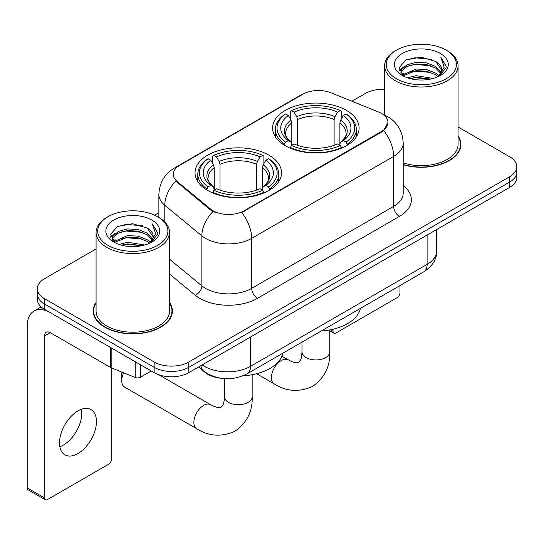 <?xml version="1.0" encoding="UTF-8"?>
<svg xmlns="http://www.w3.org/2000/svg" width="544" height="544" viewBox="0 0 544 544"><rect width="100%" height="100%" fill="white"/><g stroke="black" fill="none" stroke-linecap="round" stroke-linejoin="round"><path stroke-width="0.82" d="M268.879 155.156A43.255 24.97 0 0 0 221.741 149.743A43.255 24.97 0 0 0 195.038 172.815A43.255 24.97 0 0 0 207.706 190.475A43.255 24.97 0 0 0 254.844 195.888A43.255 24.97 0 0 0 281.547 172.815A43.255 24.97 0 0 0 268.879 155.156M346.433 110.378A43.255 24.97 0 0 0 299.295 104.965A43.255 24.97 0 0 0 272.598 128.037A43.255 24.97 0 0 0 285.267 145.697A43.255 24.97 0 0 0 332.404 151.11A43.255 24.97 0 0 0 359.101 128.037A43.255 24.97 0 0 0 346.433 110.378M381.521 113.444A22.032 12.723 0 0 0 378.576 112.016L331.058 92.806A22.032 12.723 0 0 0 302.838 94.234L179.744 165.301A22.032 12.723 0 0 0 173.291 174.298A22.032 12.723 0 0 0 177.276 181.594L210.548 209.032A22.032 12.723 0 0 0 244.174 210.732L381.521 131.437A22.032 12.723 0 0 0 387.974 122.441A22.032 12.723 0 0 0 381.521 113.444M220.578 378.202A24.48 14.137 180 0 1 205.088 372.422L198.533 367.016M96.077 302.491A39.583 22.855 0 0 0 93.221 311.012A39.583 22.855 0 0 0 104.815 327.175A39.583 22.855 0 0 0 147.948 332.126A39.583 22.855 0 0 0 172.387 311.012A39.583 22.855 0 0 0 169.531 302.491M93.629 313.072A39.583 22.855 0 0 0 93.493 313.677M387.974 122.441L383.656 130.54L381.521 132.09L241.699 212.5A28.567 16.49 60 0 1 251.682 238.381A32.647 18.85 180 0 1 205.516 238.381A32.647 18.85 180 0 1 201.858 235.865L164.784 205.299A32.647 18.85 180 0 1 158.875 194.487L158.875 217.457M96.077 248.928L44.513 278.698A24.48 14.137 0 0 0 37.339 288.694L37.339 299.356A24.48 14.137 0 0 0 44.513 309.346L154.156 372.647L154.156 367.322A24.48 14.137 0 0 0 188.782 367.322L509.626 182.077A24.48 14.137 0 0 0 516.8 172.081A24.48 14.137 0 0 1 509.626 182.077L188.782 367.322A24.48 14.137 0 0 1 154.156 367.322L44.513 304.014L154.156 367.322L154.156 361.991A24.48 14.137 0 0 0 188.782 361.991L509.626 176.746A24.48 14.137 0 0 0 516.8 166.75A24.48 14.137 0 0 0 509.626 156.76L458.062 126.983M37.339 294.025A24.48 14.137 0 0 0 44.513 304.014A24.48 14.137 0 0 1 37.339 294.025M215.499 212.5L210.548 209.998L175.794 181.057A28.567 19.101 129.5 0 0 164.784 205.299L164.784 221.959M403.199 164.744A39.583 22.855 0 0 0 460.918 144.432A39.583 22.855 0 0 0 458.062 135.905M384.615 89.359A24.48 14.137 0 0 0 365.364 93.452L351.893 101.232M158.875 212.67L154.564 215.159M37.339 288.694A24.48 14.137 0 0 0 44.513 298.683L154.156 361.991M172.115 313.677A39.583 22.855 0 0 0 171.979 313.072M460.646 147.098A39.583 22.855 0 0 0 460.51 146.486M154.156 372.647A24.48 14.137 0 0 0 188.782 372.647L509.626 187.408A24.48 14.137 0 0 0 516.8 177.412L516.8 166.75M330.385 329.8L333.044 331.337A4.08 2.353 120 0 0 333.894 333.207A4.08 2.353 120 0 0 335.934 333.003L397.1 297.69A4.08 2.353 120 0 0 399.983 292.692L399.983 285.552M333.044 331.337L333.044 329.222M396.522 78.792A35.095 20.257 0 0 0 446.155 78.798A35.095 20.257 0 0 0 446.155 50.143L447.304 50.81A36.727 21.202 0 0 1 458.062 65.804A36.727 21.202 0 0 1 435.39 85.388A36.727 21.202 0 0 1 395.372 80.791A36.727 21.202 0 0 1 384.615 65.804A36.727 21.202 0 0 1 395.372 50.81L396.522 50.143A35.095 20.257 0 0 0 396.522 78.792M403.199 162.867A36.727 21.202 0 0 0 458.062 144.432L458.062 65.804M403.199 164.478A39.175 22.617 0 0 0 460.51 144.432A39.175 22.617 0 0 0 458.062 136.558M407.592 77.84L416.058 75.67L433.228 78.418M410.013 78.574L416.058 77.336L430.719 79.043M402.308 75.113L416.058 69.006L426.618 69.557L435.764 73.161L438.933 75.793M403.152 75.813L416.058 70.672L426.618 71.223L435.764 74.827L438.056 76.582M401.18 73.984L400.935 72.338L401.628 69.557L406.912 64.838L416.058 62.342L426.618 62.9L435.764 66.504L441.157 72.624M400.996 73.175L401.628 71.223L406.912 66.504L416.058 64.008L426.618 64.566L435.764 68.17L440.776 73.413M437.845 76.752A20.4 11.778 0 0 0 441.742 69.836A20.4 11.778 0 0 0 435.764 61.506L441.728 70.237M440.382 53.475A26.928 15.552 0 0 0 402.356 53.441A26.928 15.552 0 0 0 402.179 75.398A26.928 15.552 0 0 0 402.295 75.466A26.928 15.552 0 0 0 440.497 75.398A26.928 15.552 0 0 0 440.382 53.475M435.764 61.506L421.104 57.127L406.042 59.901L399.058 67.789L403.689 76.208M439.518 75.942L446.026 67.687L446.155 66.205L440.864 57.358L444.196 67.272L438.063 76.656M447.304 50.81L446.155 50.143A35.095 20.257 0 0 0 396.522 50.143M440.864 57.358L446.148 66.538M405.695 60.071L414.916 57.793L431.44 59.276M399.323 70.795L402.336 68.435M408.959 65.613L414.916 64.457L430.855 65.77M408.959 72.277L414.916 71.121L430.855 72.434M410.183 78.622L414.916 77.785L430.692 79.05M399.146 70.142L404.09 66.626M401.778 74.616L404.09 73.29M284.485 145.234L284.485 144.146L285.648 142.14A38.848 22.426 0 0 1 285.648 113.934L288.32 115.471A35.095 20.257 0 0 0 288.32 140.604L290.958 142.1L291.808 145.248M291.808 143.963L291.808 122.869L290.958 120.02L288.32 115.471M290.258 118.816L290.258 111.262L291.421 110.602A38.848 22.426 0 0 1 340.279 110.602L337.613 112.146A35.095 20.257 0 0 0 294.086 112.146L296.725 116.688L297.582 119.537L297.582 145.336M334.118 145.336L334.118 119.537L334.975 116.688L337.613 112.146M321.246 331.01A44.887 25.915 0 0 0 360.407 308.4M290.258 147.478A40.48 23.372 0 0 0 341.442 147.478L340.279 145.472A38.848 22.426 0 0 1 291.421 145.472L290.258 148.172M341.442 148.172L341.442 147.478M285.648 113.934L284.485 114.594A40.48 23.372 0 0 0 275.373 129.37A40.48 23.372 0 0 0 284.485 144.146M340.279 110.602L341.442 111.262L341.442 118.816M291.421 145.472L294.086 143.929A35.095 20.257 0 0 0 337.613 143.929L340.279 145.472M288.32 140.604L285.648 142.14M294.086 112.146L291.421 110.602M290.958 120.02A31.389 18.122 0 0 0 290.958 142.1L291.101 142.195C286.647 137.884 284.825 134.96 285.654 133.416A30.199 17.435 0 0 1 291.808 122.869M347.215 144.146A40.48 23.372 0 0 0 356.327 129.37A40.48 23.372 0 0 0 347.215 114.594L346.052 113.934A38.848 22.426 0 0 1 346.052 142.14L347.215 144.146L347.215 145.234M346.052 142.14L343.38 140.604A35.095 20.257 0 0 0 343.38 115.471L346.052 113.934M343.38 115.471L340.741 120.02L339.891 122.869L339.891 143.963L340.741 142.1L343.38 140.604M339.891 122.869A30.199 17.435 0 0 1 346.045 133.416C346.868 134.966 345.052 137.897 340.598 142.195L340.741 142.1A31.389 18.122 0 0 0 340.741 120.02M339.891 145.248L339.891 143.963M123.665 372.824A13.872 8.01 120 0 0 121.727 380.718L121.727 374.054A5.712 3.298 -60 0 1 122.012 372.157M121.727 380.718A13.872 8.01 120 0 0 124.596 387.07L196.731 428.713A13.872 8.01 -60 0 1 194.602 417.595A13.872 8.01 -60 0 1 203.667 405.368A13.872 8.01 -60 0 1 210.603 404.682L213.67 406.218C216.621 407.327 218.654 407.755 219.756 407.517L221.211 407.109L222.299 406.048C223.06 405.212 223.7 403.24 224.216 400.126L224.42 396.705A13.872 8.01 180 0 0 228.48 402.37A13.872 8.01 180 0 0 248.105 402.37A13.872 8.01 180 0 0 252.164 396.705C252.756 411.067 247.064 422.538 235.09 431.14C221.66 437.213 208.876 436.404 196.731 428.713M206.931 190.012L206.931 188.924L208.087 186.918A38.848 22.426 0 0 1 208.087 158.712L210.759 160.249A35.095 20.257 0 0 0 210.759 185.375L213.398 186.878L214.248 190.026M214.248 188.741L214.248 167.647L213.398 164.798L210.759 160.249M212.697 163.594L212.697 156.04L213.86 155.38A38.848 22.426 0 0 1 262.725 155.38L260.052 156.917A35.095 20.257 0 0 0 216.532 156.917L219.171 161.466L220.021 164.315L220.021 190.114M256.564 190.114L256.564 164.315L257.414 161.466L260.052 156.917M242.944 375.836A44.887 25.915 0 0 0 282.853 353.178M212.697 192.256A40.48 23.372 0 0 0 263.881 192.256L262.725 190.25A38.848 22.426 0 0 1 213.86 190.25L212.697 192.95M263.881 192.95L263.881 192.256M208.087 158.712L206.931 159.372A40.48 23.372 0 0 0 197.812 174.148A40.48 23.372 0 0 0 206.931 188.924M262.725 155.38L263.881 156.04L263.881 163.594M213.86 190.25L216.532 188.707A35.095 20.257 0 0 0 260.052 188.707L262.725 190.25M210.759 185.375L208.087 186.918M216.532 156.917L213.86 155.38M213.398 164.798A31.389 18.122 0 0 0 213.398 186.878L213.547 186.973C209.086 182.662 207.271 179.738 208.094 178.194A30.199 17.435 0 0 1 214.248 167.647M269.654 188.924A40.48 23.372 0 0 0 278.773 174.148A40.48 23.372 0 0 0 269.654 159.372L268.491 158.712A38.848 22.426 0 0 1 268.491 186.918L269.654 188.924L269.654 190.012M268.491 186.918L265.826 185.375A35.095 20.257 0 0 0 265.826 160.249L268.491 158.712M265.826 160.249L263.187 164.798L262.33 167.647L262.33 188.741L263.187 186.878L265.826 185.375M262.33 167.647A30.199 17.435 0 0 1 268.484 178.194C269.307 179.744 267.492 182.668 263.038 186.973L263.187 186.878A31.389 18.122 0 0 0 263.187 164.798M262.33 190.026L262.33 188.741M81.471 409.272A26.112 15.076 -60 0 1 63.335 445.087A26.112 15.076 -60 0 1 59.847 446.719M77.982 453.546A26.112 15.076 120 0 0 95.044 430.535A26.112 15.076 120 0 0 91.038 409.605A26.112 15.076 120 0 0 77.982 410.897A26.112 15.076 120 0 0 60.921 433.915A26.112 15.076 120 0 0 64.926 454.838A26.112 15.076 120 0 0 77.982 453.546M140.447 364.738L140.447 377.23L151.273 370.981M110.622 347.514L50.286 312.678A32.647 18.85 -120 0 0 33.959 311.066A32.647 18.85 -120 0 0 27.2 326.006L27.2 487.927L44.513 497.923L44.513 336.002A8.16 4.712 60 0 1 46.199 332.268A8.16 4.712 60 0 1 50.286 332.67L110.622 367.506L110.622 347.514A4.08 2.353 0 0 0 111.166 347.779M44.513 497.923A4.08 2.353 120 0 0 45.356 499.793L28.043 489.797A4.08 2.353 -60 0 1 27.2 487.927M45.356 499.793A4.08 2.353 120 0 0 47.396 499.589L108.569 464.277A4.08 2.353 120 0 0 111.452 459.279L111.452 367.887M140.447 377.23A4.08 2.353 180 0 1 135.225 377.495L111.166 367.771A4.08 2.353 180 0 1 110.622 367.506M107.991 245.378A35.095 20.257 0 0 0 157.617 245.378A35.095 20.257 0 0 0 157.617 216.73L158.773 217.396A36.727 21.202 0 0 1 169.531 232.383A36.727 21.202 0 0 1 146.86 251.974A36.727 21.202 0 0 1 106.835 247.377A36.727 21.202 0 0 1 96.077 232.383A36.727 21.202 0 0 1 106.835 217.396L107.991 216.73A35.095 20.257 0 0 0 107.991 245.378M96.077 232.383L96.077 311.012A36.727 21.202 0 0 0 106.835 326.006A36.727 21.202 0 0 0 146.86 330.602A36.727 21.202 0 0 0 169.531 311.012L169.531 232.383M96.077 303.144A39.175 22.617 0 0 0 93.629 311.012A39.175 22.617 0 0 0 105.108 327.005A39.175 22.617 0 0 0 147.791 331.908A39.175 22.617 0 0 0 171.979 311.012A39.175 22.617 0 0 0 169.531 303.144M119.054 244.419L127.52 242.25L144.69 245.004M121.482 245.16L127.52 243.916L142.181 245.63M113.798 241.679L127.52 235.586L138.081 236.144L147.234 239.748L150.402 242.379M114.621 242.393L127.52 237.252L138.081 237.81L147.234 241.414L149.525 243.168M112.642 240.564L112.404 238.925L113.098 236.144L118.374 231.418L127.52 228.929L138.081 229.48L147.234 233.084L152.626 239.204M112.465 239.754L113.098 237.81L118.374 233.084L127.52 230.588L138.081 231.146L147.234 234.75L152.238 239.999M149.314 243.338A20.4 11.778 0 0 0 153.204 236.416A20.4 11.778 0 0 0 147.234 228.086L153.197 236.817M151.844 220.055A26.928 15.552 0 0 0 113.818 220.021A26.928 15.552 0 0 0 113.642 241.978A26.928 15.552 0 0 0 113.757 242.046A26.928 15.552 0 0 0 151.966 241.978A26.928 15.552 0 0 0 151.844 220.055M147.234 228.086L132.573 223.713L117.511 226.481L110.52 234.376L115.158 242.787M150.987 242.522L157.488 234.267L157.624 232.784L152.327 223.938L155.666 233.852L149.525 243.243M158.773 217.396L157.617 216.73A35.095 20.257 0 0 0 107.991 216.73M152.327 223.938L157.617 233.124M117.157 226.658L126.378 224.38L142.909 225.862M110.786 237.374L113.798 235.015M120.428 232.2L126.378 231.044L142.317 232.349M120.428 238.864L126.378 237.708L142.317 239.013M121.645 245.201L126.378 244.372L142.161 245.63M110.616 236.722L115.559 233.213M113.24 241.203L115.559 239.877M177.276 181.594L177.276 182.56M210.548 209.032L210.548 209.998M244.174 210.732L244.174 211.385M381.521 131.437L381.521 132.09M205.088 372.076L205.088 372.422M403.199 185.599A40.807 23.555 180 0 1 399.412 216.396L257.448 298.357A8.16 4.712 60 0 1 251.682 288.361L393.638 206.4A32.647 18.85 0 0 0 403.199 193.072L403.199 143.099A32.647 18.85 180 0 1 393.638 156.42A28.567 16.49 -120 0 0 383.656 130.54M257.448 298.357A40.807 23.555 180 0 1 199.743 298.357A40.807 23.555 180 0 1 195.174 295.208L169.531 274.06M212.983 211.507A28.567 19.101 129.5 0 0 201.858 235.865L201.858 285.845A32.647 18.85 0 0 0 205.516 288.361A32.647 18.85 0 0 0 251.682 288.361L251.682 238.381L393.638 156.42L393.638 206.4A8.16 4.712 60 0 0 399.412 216.396M403.199 143.099C402.648 131.356 397.487 122.556 387.722 116.695L383.602 114.689A28.567 13.376 112 0 0 383.214 114.546M177.317 166.974A28.567 16.49 -120 0 0 174.352 168.082C164.587 173.951 159.433 182.75 158.875 194.487M174.352 168.082L300.438 95.288A28.567 16.49 60 0 1 302.607 94.37M188.782 361.991L188.782 372.647M509.626 176.746L509.626 187.408M44.513 298.683L44.513 309.346M169.531 259.189L201.858 285.845A8.16 5.46 -50.5 0 1 195.174 295.208M202.164 364.922A32.647 18.85 0 0 0 204.36 366.323A32.647 18.85 0 0 0 250.526 366.323L427.108 264.37A32.647 18.85 0 0 0 436.669 251.042C436.907 259.141 432.596 266.077 423.728 271.844L247.146 373.789A16.32 9.425 60 0 0 250.526 366.323L250.526 337.001M427.108 235.049L427.108 264.37A16.32 9.425 60 0 1 423.728 271.844M200.845 365.684A16.32 10.914 129.5 0 0 203.687 370.994L198.73 366.901M329.725 329.929L329.725 351.927A13.872 8.01 180 0 1 325.659 357.592A13.872 8.01 180 0 1 306.041 357.592A13.872 8.01 180 0 1 301.974 351.927L301.777 355.348C301.254 358.462 300.614 360.434 299.853 361.27L298.772 362.331L297.316 362.739C296.208 362.977 294.182 362.549 291.224 361.44L281.867 356.272M329.725 351.927C330.317 366.289 324.625 377.767 312.644 386.362C299.22 392.435 286.436 391.626 274.292 383.935A13.872 8.01 -60 0 1 272.163 372.817A13.872 8.01 -60 0 1 281.228 360.59A13.872 8.01 -60 0 1 288.164 359.904M334.118 119.537A30.199 17.435 0 0 0 297.582 119.537M334.975 116.688A31.389 18.122 0 0 0 296.725 116.688M256.564 164.315A30.199 17.435 0 0 0 220.021 164.315M257.414 161.466A31.389 18.122 0 0 0 219.171 161.466M44.513 336.002L50.286 332.67M111.166 347.834L111.166 367.771M135.225 377.495L135.225 361.719M300.438 95.288L305.68 92.854M383.602 114.689L383.173 114.512M247.146 373.789C234.008 380.392 220.878 380.392 207.74 373.789L203.687 370.994M436.669 251.042L436.669 229.534M333.894 333.207L329.725 330.8M460.51 147.703L460.51 144.432M400.935 73.698L400.935 72.338M384.615 115.117L384.615 65.804M274.292 383.935L256.598 373.721M275.373 136.836L275.373 129.37M356.327 136.836L356.327 129.37M301.974 342.135L301.974 351.927M252.164 374.707L252.164 396.705M197.812 181.614L197.812 174.148M278.773 181.614L278.773 174.148M210.603 404.682L158.705 374.714M224.42 378.638L224.42 396.705M33.959 311.066L41.14 306.918M171.979 314.289L171.979 311.012M112.404 240.278L112.404 238.925M93.629 314.289L93.629 311.012"/></g></svg>
